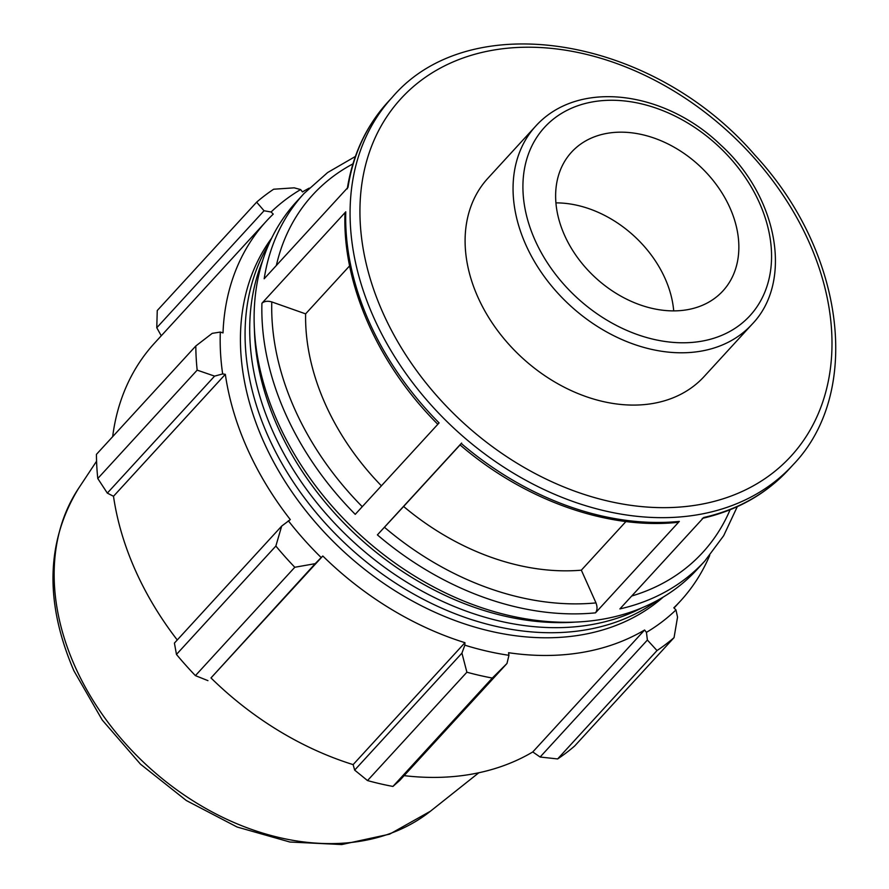 <?xml version="1.0" encoding="UTF-8"?>
<svg xmlns="http://www.w3.org/2000/svg" width="889" height="889" viewBox="0 0 889 889"><rect width="100%" height="100%" fill="white"/><g stroke="black" fill="none" stroke-linecap="round" stroke-linejoin="round"><path stroke-width="1.33" d="M574.794 622.144A266.456 198.203 -137.5 0 1 254.387 328.33M641.636 607.987A266.456 198.203 -137.5 0 1 589.918 624.9A266.456 198.203 -137.5 0 1 329.141 517.287A266.456 198.203 -137.5 0 1 262.711 260.521M657.416 600.419A266.456 198.203 -137.5 0 1 585.284 629.957A266.456 198.203 -137.5 0 1 314.228 510.364A266.456 198.203 -137.5 0 1 268.889 244.142M663.25 597.064A266.456 198.203 -137.5 0 1 580.65 635.013A266.456 198.203 -137.5 0 1 304.038 508.475A266.456 198.203 -137.5 0 1 271.723 238.041M686.73 309.817A102.68 76.376 -137.5 0 1 577.706 257.821A102.68 76.376 -137.5 0 1 571.56 152.13A102.68 76.376 -137.5 0 1 607.743 133.239A102.68 76.376 -137.5 0 1 716.778 185.234A102.68 76.376 -137.5 0 1 722.924 290.925A102.68 76.376 -137.5 0 1 686.73 309.817M752.038 324.285L704.088 376.58A146.685 109.114 -137.5 0 1 652.393 403.562A146.685 109.114 -137.5 0 1 496.64 329.286A146.685 109.114 -137.5 0 1 487.861 178.3L535.811 126.005A146.685 109.114 42.5 0 0 525.844 244.853A146.685 109.114 42.5 0 0 700.343 351.266A146.685 109.114 42.5 0 0 752.038 324.285C793.721 281.28 777.553 196.236 720.446 144.74C665.617 91.745 579.161 78.343 535.811 126.005M697.109 569.449A271.901 202.248 -137.5 0 1 360.023 534.745A271.901 202.248 -137.5 0 1 296.304 201.925L304.016 193.513A271.901 202.248 42.5 0 0 264.177 278.768L348.01 187.335A271.901 202.248 -137.5 0 1 387.86 102.079L392.26 97.29A271.901 202.248 42.5 0 0 373.78 317.595A271.901 202.248 42.5 0 0 574.127 501.907A271.901 202.248 42.5 0 0 793.055 464.814L788.654 469.603A271.901 202.248 -137.5 0 1 703.721 517.487L619.877 608.921A271.901 202.248 42.5 0 0 704.821 561.037L697.109 569.449M345.777 211.815L261.933 303.249A271.901 202.248 42.5 0 0 355.244 514.342L439.088 422.908A271.901 202.248 -137.5 0 1 345.777 211.815L344.988 213.627C342.432 284.158 378.058 364.557 437.821 424.297M461.235 443.455L377.392 534.889A271.901 202.248 42.5 0 0 595.497 612.843L679.34 521.41A271.901 202.248 -137.5 0 1 461.235 443.455L461.624 443.055M459.969 444.844C523.999 500.018 607.065 529.8 677.562 522.365L679.34 521.41M381.403 485.816A226.584 168.543 -137.5 0 1 305.616 313.861L271.79 301.927C267.622 300.749 264.344 301.182 261.933 303.249M595.497 612.843C597.341 610.265 597.497 606.954 595.986 602.898L581.339 570.182A226.584 168.543 -137.5 0 1 403.617 506.474L377.392 534.889M349.621 265.867L305.616 313.861M460.058 444.933L403.617 506.474M581.339 570.182L625.956 521.521M212.204 333.364L195.813 345.988A302.104 224.717 42.5 0 0 197.169 370.135L214.593 376.125L222.661 373.936A283.98 211.238 -137.5 0 1 220.316 332.064L212.204 333.364M222.661 373.936L225.328 374.325A280.957 208.982 42.5 0 0 290.314 519.609L281.68 526.099L275.857 546.046A302.104 224.717 42.5 0 0 294.792 567.26L315.217 563.659L321.185 557.559A283.98 211.238 -137.5 0 1 288.347 520.787M321.185 557.559L322.807 556.003A280.957 208.982 42.5 0 0 464.947 642.68L464.847 645.17L461.936 653.126L466.892 672.206A302.104 224.717 42.5 0 0 492.317 678.051L506.974 663.483L508.953 655.304A283.98 211.238 -137.5 0 1 464.847 645.17M508.953 655.304L508.575 652.715A280.957 208.982 42.5 0 0 644.603 630.001L646.436 632.357L647.392 640.047L657.015 650.559A302.104 224.717 42.5 0 0 674.051 637.624L677.54 617.133L675.962 609.921A283.98 211.238 -137.5 0 1 646.436 632.357M675.962 609.921L673.818 607.809A280.957 208.982 42.5 0 0 680.607 600.853A280.957 208.982 42.5 0 0 709.722 555.414M309.194 188.135A280.957 208.982 42.5 0 0 302.46 191.924L300.615 189.568L294.203 187.835L273.656 189.224A302.104 224.717 42.5 0 0 256.632 202.17L264.055 210.749L271.089 212.004A283.98 211.238 -137.5 0 1 300.615 189.568M271.089 212.004L273.245 214.116A280.957 208.982 42.5 0 0 266.444 221.072A280.957 208.982 42.5 0 0 223.017 332.908L220.316 332.064M225.328 374.325L113.503 496.273L107.325 493.106L214.593 376.125M197.169 370.135L97.779 478.515L107.325 493.106M161.265 335.786L156.775 327.73L264.055 210.749M256.632 202.17L157.253 310.539L156.775 327.73M674.051 637.624L574.661 746.004A302.104 224.717 -137.5 0 1 557.636 758.939L657.015 650.559M492.317 678.051L392.938 786.432L399.706 780.464L506.974 663.483M322.807 556.003L210.982 677.94L315.217 563.659M294.792 567.26L195.413 675.629L207.948 680.641M647.392 640.047L540.112 757.028L557.636 758.939M644.603 630.001L532.778 751.95A280.957 208.982 -137.5 0 1 469.77 774.486A280.957 208.982 -137.5 0 1 404.128 775.641M540.112 757.028L532.778 751.95M392.938 786.432A302.104 224.717 -137.5 0 1 367.513 780.575L466.892 672.206M461.936 653.126L354.667 770.107L367.513 780.575M354.667 770.107L353.122 764.618A280.957 208.982 -137.5 0 1 210.982 677.94M195.413 675.629A302.104 224.717 -137.5 0 1 176.467 654.426L275.857 546.046M281.68 526.099L174.411 643.08L176.467 654.426M177.255 639.969A280.957 208.982 -137.5 0 1 113.503 496.273M97.779 478.515A302.104 224.717 -137.5 0 1 96.434 454.368L195.813 345.988M112.67 436.666A280.957 208.982 -137.5 0 1 154.63 343.021L266.444 221.072M464.947 642.68L353.122 764.618M555.925 202.881A102.68 76.376 -137.5 0 1 673.706 310.883M535.067 240.252A139.34 103.646 -137.5 0 1 593.652 101.713A139.34 103.646 -137.5 0 1 759.417 202.803A139.34 103.646 -137.5 0 1 700.832 341.332A139.34 103.646 -137.5 0 1 535.067 240.252M730.113 509.73A264.555 196.78 -137.5 0 1 631.723 596.008M276.346 265.5A264.555 196.78 -137.5 0 1 352.944 163.876M362.268 506.686A264.555 196.78 -137.5 0 1 271.79 301.927M595.986 602.898A264.555 196.78 -137.5 0 1 384.426 527.255M383.003 312.984A264.555 196.78 -137.5 0 1 559.881 49.373A264.555 196.78 -137.5 0 1 829.726 373.28A264.555 196.78 -137.5 0 1 632.057 505.497A264.555 196.78 -137.5 0 1 383.003 312.984M78.521 488.45C46.095 541.645 44.561 602.42 73.909 670.806L102.257 720.057L140.473 764.151L186.323 800.522L237.096 827.014L289.903 842.027L341.743 844.55L389.604 834.16L430.476 811.19A240.408 178.822 -137.5 0 1 361.101 841.105A240.408 178.822 -137.5 0 1 75.109 666.706A240.408 178.822 -137.5 0 1 78.521 488.45L96.579 461.213M788.654 469.603C765.94 494.106 737.137 510.364 702.243 518.398M347.255 188.846C352.655 154.864 366.201 125.938 387.86 102.079M737.292 506.663L723.668 535.711L704.821 561.037M355.389 156.464L327.63 172.544L304.016 193.513M392.26 97.29C470.092 5.823 652.87 36.46 754.917 155.119C844.639 251.609 863.03 392.293 793.055 464.814M430.476 811.19L478.815 772.763M680.607 600.853L674.029 608.02"/></g></svg>

